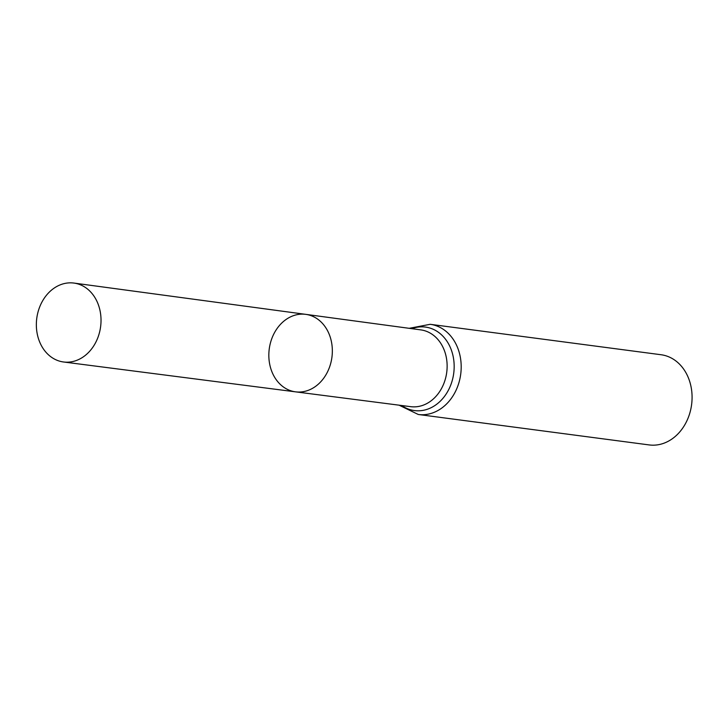 <?xml version="1.0" encoding="UTF-8"?>
<svg xmlns="http://www.w3.org/2000/svg" width="728" height="728" viewBox="0 0 728 728"><rect width="100%" height="100%" fill="white"/><g stroke="black" fill="none" stroke-linecap="round" stroke-linejoin="round"><path stroke-width="1.09" d="M272.691 373.573A39.085 31.613 97.5 0 1 274.711 332.296A39.085 31.613 97.5 0 1 305.778 314.36A39.085 31.613 97.5 0 1 331.932 357.23A39.085 31.613 97.5 0 1 295.559 391.846A39.085 31.613 97.5 0 1 272.691 373.573M430.175 324.306A45.482 36.791 -82.5 0 1 460.715 374.201A45.482 36.791 -82.5 0 1 418.291 414.487L649.176 444.926A45.482 36.791 -82.5 0 0 691.6 404.641A45.482 36.791 -82.5 0 0 661.06 354.736L430.175 324.306L409.191 328.319M295.559 391.846L410.683 406.67A38.73 31.331 -82.5 0 0 446.728 372.363A38.73 31.331 -82.5 0 0 420.802 329.884L305.778 314.36A39.085 31.613 97.5 0 1 331.932 357.23A39.085 31.613 97.5 0 1 295.559 391.846L63.563 361.989A39.794 32.196 97.5 0 1 40.277 343.379A39.794 32.196 97.5 0 1 42.333 301.346A39.794 32.196 97.5 0 1 73.965 283.074A39.794 32.196 97.5 0 1 97.097 301.665A39.794 32.196 97.5 0 1 95.086 343.616A39.794 32.196 97.5 0 1 63.563 361.989M401.683 405.505A42.106 34.061 -82.5 0 0 453.726 373.282A42.106 34.061 -82.5 0 0 411.811 328.665M418.291 414.487L399.062 405.168M305.778 314.36L73.965 283.074"/></g></svg>
